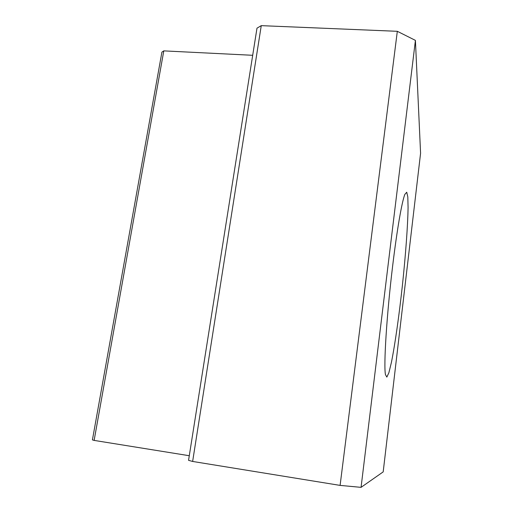 <?xml version="1.0" encoding="UTF-8"?>
<svg xmlns="http://www.w3.org/2000/svg" width="513" height="513" viewBox="0 0 513 513"><rect width="100%" height="100%" fill="white"/><g stroke="black" fill="none" stroke-linecap="round" stroke-linejoin="round"><path stroke-width="0.77" d="M252.691 55.295L163.794 50.877L94.129 440.404L189.284 455.724M361.062 487.35L415.415 40.38L420.583 153.233L383.185 471.889L361.062 487.35L340.1 485.394L192.638 461.45L188.553 460.321L256.987 28.17L261.258 25.65L192.638 461.45M163.794 50.877L161.909 52.127L92.417 439.904L94.129 440.404M392.657 265.881C386.68 314.835 383.538 365.615 385.462 374.625L386.84 377.087L388.886 372.746L391.393 362.473C395.029 344.454 399.12 315.437 402.416 285.266C405.616 255.083 407.79 225.867 408.079 207.483L407.809 196.915L406.738 192.234L404.872 194.344C401.993 201.263 397.004 229.638 392.657 265.881M340.1 485.394L397.319 31.306L261.258 25.65M415.415 40.38L397.319 31.306"/></g></svg>
